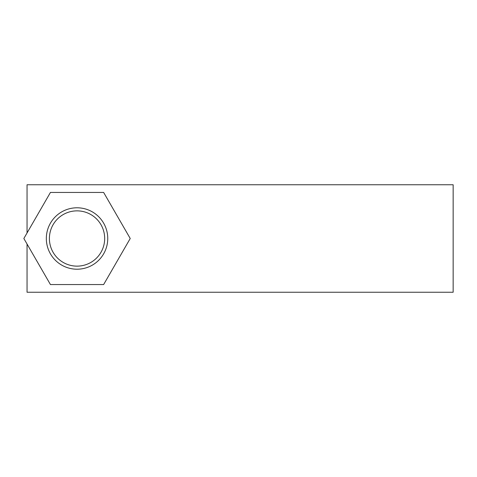 <?xml version="1.0" encoding="UTF-8"?>
<svg xmlns="http://www.w3.org/2000/svg" width="477" height="477" viewBox="0 0 477 477"><rect width="100%" height="100%" fill="white"/><g stroke="black" fill="none" stroke-linecap="round" stroke-linejoin="round"><path stroke-width="0.72" d="M46.329 238.5A30.707 30.707 0 0 0 77.035 269.207A30.707 30.707 0 0 0 107.748 238.5A30.707 30.707 0 0 0 77.035 207.793A30.707 30.707 0 0 0 46.329 238.5M27.046 232.967L27.046 184.76L453.15 184.76L453.15 292.24L27.046 292.24L27.046 244.033M50.443 192.44L23.85 238.5L50.443 284.56L103.634 284.56L130.227 238.5L103.634 192.44L50.443 192.44M49.399 238.5A27.636 27.636 0 0 1 77.035 210.864A27.636 27.636 0 0 1 104.678 238.5A27.636 27.636 0 0 1 77.035 266.136A27.636 27.636 0 0 1 49.399 238.5"/></g></svg>
